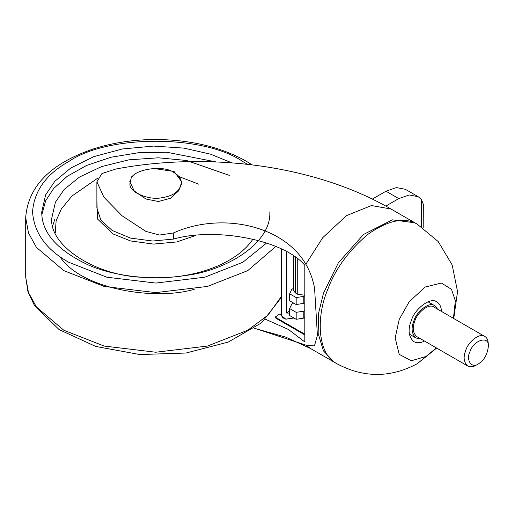 <?xml version="1.0" encoding="UTF-8"?>
<svg xmlns="http://www.w3.org/2000/svg" width="514" height="514" viewBox="0 0 514 514"><rect width="100%" height="100%" fill="white"/><g stroke="black" fill="none" stroke-linecap="round" stroke-linejoin="round"><path stroke-width="0.77" d="M335.597 362.955L310.475 348.492L305.836 345.106L314.427 345.935L317.414 335.353L314.574 288.103C312.833 279.186 309.923 271.238 305.836 264.241C283.233 224.939 220.564 211.704 173.404 232.977L173.404 239.087C216.522 226.809 283.991 240.256 304.802 265.275L304.802 341.939L288.425 329.455L265.565 319.284M304.802 334.916L275.986 318.275L275.478 317.568L275.478 316.862L275.986 317.568L304.802 334.209M173.404 239.087L152.645 241.021L130.524 238.104L112.116 230.452L100.905 220.178L96.883 208.016L96.883 181.827L101.933 173.546L115.843 169.022C209.943 151.264 316.078 165.457 391 209.012L371.474 205.542L346.526 215.617L322.753 237.648L305.836 264.241M305.836 345.106L254.481 328.221M334.37 362.286L323.422 350.85L318.14 333.348L318.622 313.065L323.467 293.237L338.373 262.795L363.559 234.455L392.368 219.831L414.894 222.806L416.089 223.539M436.36 347.894L417.317 363.681C390.479 378.015 363.636 378.015 336.786 363.681C316.534 353.343 316.592 315.043 327.739 289.536C335.057 269.323 348.415 250.941 367.818 234.397C388.141 220.146 404.64 216.747 417.304 224.2L438.236 241.586L452.172 264.941L457.544 291.605L453.74 318.507M425.335 356.671L411.264 360.77L399.198 354.332L395.182 337.891L399.198 319.483L409.253 301.622L425.335 286.973L441.423 283.047L451.472 289.305L455.346 300.774L453.432 318.327M424.461 341.026C420.786 343.05 417.252 343.268 413.866 341.688C408.534 336.805 407.679 329.763 411.29 320.569C414.374 309.467 430.34 296.456 436.804 301.956C439.599 303.472 441.173 306.64 441.532 311.458M155.626 168.753L174.105 171.477L181.802 181.937L178.75 190.778L170.391 198.295L158.421 201.514L145.899 198.995L134.244 190.938L129.766 181.583M173.404 232.977L159.475 235.046L145.815 231.364L122.004 215.732L103.86 197.145L96.883 181.827M174.028 172.672C178.596 175.12 181.114 178.634 181.583 183.202C179.829 191.137 173.456 195.937 162.463 197.588C149.915 200.826 128.262 192.589 129.984 183.202L130.864 179.347C132.329 169.286 164.043 164.377 174.028 172.672M275.478 316.862L279.667 314.028L285.713 319.13L293.963 318.037M54.889 219.105L52.743 225.652M59.804 256.544C81.591 289.947 156.603 300.806 194.343 289.234M229.276 175.364L186.524 160.471L158.37 157.804L128.885 159.828L101.592 166.587L79.516 177.028L64.16 189.46L55.39 202.259L51.85 217.795C48.316 244.291 93.606 275.562 142.468 277.303M169.1 277.303C199.843 275.446 237.211 262.827 252.965 239.074M231.865 162.867L210.618 154.187L183.986 148.122L153.564 146.085L122.306 148.976L93.766 156.661L70.823 167.994L54.85 181.269L45.63 194.877L41.743 211.916C41.563 232.726 57.407 250.556 89.282 265.404C120.103 278.37 158.524 279.969 185.297 275.51C224.47 271.122 271.488 244.073 269.824 211.916M216.195 161.949L166.902 152.266L138.568 152.709L110.934 157.258L86.551 165.476L67.231 176.302L53.694 188.452L45.63 200.749L41.859 214.852M97.583 178.255L71.941 196.02L61.41 208.909L56.142 220.679L55.255 233.028M420.587 338.79L415.999 337.994C411.656 334.023 410.956 328.292 413.899 320.8C416.411 311.76 429.415 301.172 434.677 305.65L437.658 309.222M478.45 363.861L476.227 365.139C473.31 366.951 470.464 367.234 467.695 365.987L416.803 336.606C412.832 332.976 412.196 327.733 414.882 320.884C417.175 312.628 429.061 302.945 433.874 307.038L484.766 336.419C486.989 337.608 488.171 340.21 488.3 344.232L488.3 346.796C487.278 354.692 483.995 360.385 478.45 363.861C471.878 369.02 465.607 360.102 469.918 351.724C473.805 339.471 489.913 335.276 488.3 346.796M467.695 365.987C463.724 362.357 463.088 357.114 465.774 350.272C468.068 342.009 479.954 332.327 484.766 336.419M293.327 255.869L293.327 290.108L295.332 292.896L297.741 294.291L304.802 295.229M385.815 206.088L398.78 198.603L409.176 194.967L418.158 196.682L405.36 189.3L396.378 187.578L385.982 191.214L372.316 199.104M418.158 196.682L421.351 199.278L423.356 204.392L423.176 227.94M304.802 302.759L303.78 303.35L303.78 296.385L304.802 295.794M303.78 318.127L303.78 311.156L296.173 312.345L289.658 308.58L289.658 315.551L296.173 319.31L303.78 318.127L304.802 317.536M303.78 311.156L304.802 310.565M293.327 288.476L291.708 289.414L289.658 293.802L296.173 297.567L303.78 296.385M293.642 303.074L291.708 304.192L289.658 308.58M289.658 293.802L289.658 300.774L296.173 304.539L303.78 303.35M296.173 319.31L296.173 312.345M296.173 304.539L296.173 297.567M289.658 311.079L286.337 313L286.337 251.597M289.658 313.129L286.337 313M281.621 249.129L281.621 315.384C282.038 317.395 283.612 318.641 286.337 319.13L293.712 317.89M275.986 317.568L275.986 318.275M252.213 164.885L246.347 161.267C221.72 147.447 192.499 140.206 158.691 139.532C135.722 139.281 114.114 142.365 93.869 148.784C50.828 163.253 28.103 186.164 25.7 217.512L25.7 277.13L28.456 292.517L36.398 306.961L63.8 330.239L104.117 346.057L155.781 352.231L207.45 346.057L247.767 330.239L268.006 315.114L281.621 296.167M25.7 217.506L28.456 232.893L36.398 247.337L63.8 270.615L104.117 286.433L155.781 292.614L207.45 286.433L247.767 270.615L275.806 246.469M247.382 164.319L242.923 161.608C203.705 134.469 107.863 134.469 68.645 161.608C46.106 174.272 34.078 191.041 32.549 211.916C34.078 232.791 46.106 249.56 68.645 262.224L106.841 277.213L155.781 283.066L204.726 277.213L242.923 262.224L266.65 242.981M198.77 184.192L178.859 176.54M132.708 176.54L131.308 176.887M96.883 200.325L97.467 218.932L112.797 233.831L130.62 240.963L153.461 244.086L176.81 241.946L195.834 235.418M295.332 257.263L295.332 292.896M398.78 198.603L385.982 191.214M421.351 199.278L421.351 226.7M297.741 259.056L297.741 294.291M414.901 222.813L391 209.012M417.317 363.681L436.669 348.074M310.475 348.492L285.662 337.1L254.359 328.305M181.583 183.202L181.583 184.218M25.7 277.13L27.955 291.766L34.554 305.689L59.11 329.596L95.72 346.436L139.847 354.551L185.984 353.028L228.312 342.054L261.594 322.805L281.621 297.118M415.999 337.994L409.337 334.151M434.677 305.65L428.014 301.802"/></g></svg>
